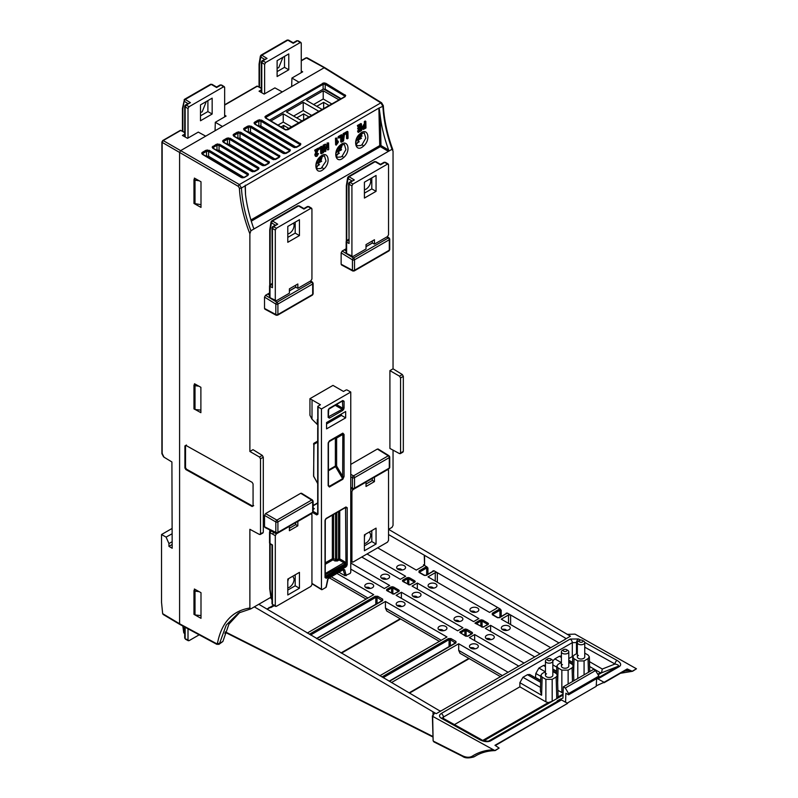 <?xml version="1.0" encoding="UTF-8"?>
<svg xmlns="http://www.w3.org/2000/svg" width="798" height="798" viewBox="0 0 798 798"><rect width="100%" height="100%" fill="white"/><g stroke="black" fill="none" stroke-linecap="round" stroke-linejoin="round"><path stroke-width="1.2" d="M229.974 156.747L229.974 158.184M229.974 169.046L229.974 170.473M225.385 167.74L225.385 166.303M225.385 155.45L225.385 153.994M206.383 156.398L206.991 156.049M216.847 150.363L217.465 150.004M220.956 151.341L220.956 152.807M220.956 163.65L220.956 165.096M162.154 453.294L163.859 457.084L171.909 461.972L172.178 548.256L168.937 546.351L168.937 543.548L166.084 537.104L161.535 534.53L161.535 602.37L162.652 613.662L163.829 614.34M261.315 89.885L259.041 91.201L264.138 94.094L274.901 87.88L282.302 91.93L222.452 126.483L215.31 122.284L226.083 116.069L224.647 115.251M291.669 86.523L291.918 78.054L302.691 71.83L301.255 71.022M184.707 134.124L182.423 135.441L187.52 138.323L198.293 132.109L205.694 136.159L180.627 150.632L179.59 152.448L179.59 623.787L179.59 152.448L162.154 142.373L162.154 454.012M215.051 130.752L215.31 122.284M218.363 163.55L218.073 161.924M163.859 457.084L163.61 456.187L163.859 457.084M291.918 78.054L299.07 82.254L324.128 67.78L180.627 150.632L179.59 152.448L238.333 186.363A1.476 0.828 -60 0 1 239.38 184.547L241.445 187.989L245.126 185.864L245.505 194.443C246.831 205.365 249.515 216.577 253.574 228.078L254.532 228.647L392.018 149.276L392.855 149.815C387.269 134.483 384.097 119.78 383.329 105.715L383.329 105.715A1.476 0.798 177 0 1 382.9 106.324C383.648 120.039 386.691 134.353 392.018 149.276L393.045 151.141L393.045 368.806L389.913 370.621L389.913 448.446L399.509 453.613L400.556 452.985L400.556 377.953L399.509 376.167L389.913 370.621M162.652 613.662L180.627 624.385M324.277 67.71L306.392 57.895L301.255 60.857M171.909 528.545L161.535 534.53M168.937 546.351L172.178 544.485M166.084 537.104L171.909 533.882M172.178 541.722L168.937 543.548M195.37 384.227L193.964 385.035L195.011 385.663L198.882 386.182M193.964 385.035L193.964 408.905L195.011 409.494L195.011 385.663M200.887 410.132L195.011 409.494M195.48 589.612L193.964 590.49L195.011 591.119L199.181 591.677M193.964 590.49L193.964 614.36L195.011 614.949L195.011 591.119M200.996 615.597L195.011 614.949M195.48 178.702L193.964 179.58L195.011 180.208L199.181 180.767M200.996 204.687L193.964 203.45L193.964 179.58M195.011 180.208L195.011 204.039M320.457 156.528C312.537 162.752 315.779 176.258 323.529 169.236C331.459 163.001 328.197 149.515 320.457 156.528A1.476 0.648 49.8 0 1 320.367 157.086L324.487 155.839L326.023 161.086L321.125 168.438L317.345 168.747L316.168 166.114C315.659 163.929 317.055 160.917 320.367 157.086A7.102 4.1 120 0 1 316.297 164.258M316.257 166.832L317.514 166.283L322.342 155.869M340.347 145.046C332.417 151.271 335.659 164.777 343.409 157.755C351.339 151.52 348.078 138.034 340.347 145.046A1.476 0.648 49.8 0 1 340.257 145.605L344.377 144.358L345.913 149.605L342.152 156.149L341.015 156.957L337.225 157.266M336.138 155.351L337.404 154.802L342.222 144.388M360.137 134.124L364.257 132.877L365.793 138.124L362.043 144.667L360.896 145.475L357.115 145.785L355.938 143.151C355.429 140.967 356.836 137.954 360.137 134.124A1.476 0.648 49.8 0 0 360.227 133.565C352.307 139.79 355.549 153.296 363.299 146.273C371.23 140.039 367.968 126.553 360.227 133.565M356.028 143.869L357.295 143.321L362.112 132.907M346.162 248.747L342.182 251.041L341.135 252.856L341.135 264.218L342.182 264.816M179.59 623.787L216.467 643.617A1.476 0.858 118.3 0 0 216.797 644.305L218.971 644.335L219.56 643.397L226.243 625.063L238.422 613.064L250.911 608.834L270.881 597.293M250.911 608.834L249.874 608.026L249.874 529.303L259.47 534.461L260.517 533.842L260.517 458.81L259.47 457.015L249.874 451.469L249.874 233.804L250.901 230.742L254.532 228.647L253.565 228.038M259.47 457.015L262.283 455.389L253.006 449.653L249.874 451.469M393.045 450.142L393.045 525.363L392.008 527.368L388.546 529.363M378.392 449.653L377.354 449.055L350.761 464.406M301.784 493.892L300.736 493.284L265.564 513.593L264.517 515.398L264.517 526.76L265.564 527.368M269.544 292.976L265.564 295.27L264.517 297.085L264.517 308.447L265.564 309.055M393.045 368.806L402.322 374.541L403.329 376.357L403.329 451.389L402.322 451.987M399.509 453.613L403.329 451.389M388.666 150.084C384.476 138.662 381.693 127.5 380.327 116.608L380.975 145.565L388.666 150.084L388.387 151.371L380.347 146.652L380.975 145.565A0.888 0.499 -1.3 0 0 379.728 145.595L378.89 108.089L382.9 106.324L380.865 102.862L239.38 184.547L163.201 140.568L162.154 142.373A0.888 0.509 180 0 1 161.894 142.014L162.762 140.528A0.888 0.509 60 0 1 163.201 140.568L180.777 130.413A0.888 0.509 -120 0 0 180.338 130.373L162.762 140.528A0.888 0.509 60 0 0 162.573 140.927M380.327 116.608L379.22 108.448M250.901 230.742C245.375 215.939 242.223 201.685 241.445 187.989A1.476 0.798 176.9 0 1 239.38 188.079L238.333 186.363M253.574 228.078L254.532 228.647M194.493 384.736L194.493 383.738L200.887 387.299L200.887 412.676L195.201 409.514M194.383 590.251L194.383 589.004L200.996 592.685L200.996 618.32L194.383 614.59M252.138 482.341L253.066 483.917L253.066 505.982L252.138 506.511L185.834 469.553L184.907 467.977L184.907 445.912L185.834 445.384L252.138 482.341M253.066 505.982L253.694 505.613M186.463 445.015L185.834 445.384M194.383 179.341L194.383 178.094L200.996 181.774L200.996 207.41L194.383 203.68M216.467 643.617L217.495 643.198C221.595 622.5 232.378 610.769 249.874 608.026M259.47 534.461L262.283 532.845M249.874 233.804C243.709 217.964 240.208 202.722 239.38 188.079M262.283 455.389L263.29 457.204L263.29 532.236M386.801 236.966L388.307 237.964A1.476 0.828 -56.6 0 1 389.065 237.904L387.259 236.707M353.484 270.901A1.476 0.858 -61.7 0 1 352.766 270.981A1.476 0.858 -61.7 0 1 352.447 270.293L352.447 259.829A1.476 0.798 -58.3 0 1 353.524 258.043L342.182 251.041M344.277 249.834L346.162 250.991M245.126 185.864L378.89 108.089M185.535 445.553L185.535 467.618L186.463 469.184L252.767 506.151M350.761 487.857L354.212 488.825A1.476 0.858 -120 0 1 353.524 488.785A1.476 0.888 -63.5 0 1 352.816 488.875A1.476 0.888 -63.5 0 1 352.447 488.167A1.476 0.858 -0 0 0 354.521 488.147L354.521 477.683A1.476 0.858 180 0 1 352.447 477.703L350.761 476.725M350.761 474.311L353.484 475.887A1.476 0.858 60 0 1 354.521 477.683L389.294 457.603L389.294 468.067A1.476 0.858 0 0 0 389.733 467.468L389.733 457.005A1.476 0.858 180 0 1 389.294 457.603A1.476 0.858 -120 0 0 388.267 455.808L377.354 449.055M264.856 527.458L276.198 533.104L277.594 533.064A1.476 0.858 -120 0 1 276.916 533.014A1.476 0.888 -63.5 0 1 276.198 533.104A1.476 0.888 -63.5 0 1 275.829 532.396A1.476 0.858 -0 0 0 277.904 532.386L277.904 521.922A1.476 0.858 180 0 1 275.829 521.932L264.517 515.398M265.564 513.593L276.876 520.116A1.476 0.858 60 0 1 277.904 521.922L312.686 501.842L312.686 512.306A1.476 0.858 0 0 0 313.115 511.698L313.115 501.234A1.476 0.858 180 0 1 312.686 501.842A1.476 0.858 -120 0 0 311.659 500.037L300.736 493.284M276.876 315.13A1.476 0.858 -61.7 0 1 276.158 315.22A1.476 0.858 -61.7 0 1 275.829 314.532L275.829 304.068A1.476 0.798 -58.3 0 1 276.916 302.272L265.564 295.27M267.659 294.063L269.544 295.23M310.193 281.205L311.689 282.193A1.476 0.828 -56.6 0 1 312.447 282.133L310.641 280.936M372.417 243.001L366.013 246.702M239.949 612.226L228.946 624.116L222.881 641.472L218.971 644.335M365.823 121.406L365.973 127.989L363.349 129.406L362.352 128.029L365.015 124.388L364.965 121.904L365.823 121.406L365.205 121.027L364.327 121.535L364.377 124.019L361.713 127.67L362.711 129.057M363.349 129.406L362.591 129.077M357.544 131.012L358.212 132.468L357.544 131.012L360.117 129.525L360.098 128.687M357.634 128.348L358.302 129.725L357.634 128.348L360.058 126.952L360.038 125.855M357.354 125.555L358.013 127.022L357.354 125.555L360.876 123.52L361.494 123.909L361.644 130.493L358.212 132.468M346.462 133.685L346.571 138.483L347.21 138.822L347.08 133.326L344.407 134.593M344.666 134.722L343.998 133.266L347.3 131.361L347.918 131.74L348.068 138.323L347.21 138.822M344.536 133.605L343.539 141.027L342.811 141.446L343.808 134.024L344.536 133.605L343.918 133.226L343.17 133.655L342.242 140.548M340.666 137.037L340.766 141.825L341.404 142.174L341.285 136.677L338.861 138.074L338.222 137.735L338.202 136.618L341.504 134.712L342.123 135.091L342.272 141.675L341.404 142.174M336.985 138.054L335.479 138.184L336.985 138.054L337.085 142.882L338.242 141.246L337.624 140.857L337.055 141.535M335.479 138.184L335.629 144.797L336.267 145.136L336.128 138.553M325.784 147.391L327.828 150.014L325.764 146.692L325.863 151.141L325.005 151.64L324.367 151.291L324.267 146.682M325.005 151.64L324.866 145.056L325.793 144.518L325.175 144.139L324.227 145.046M325.793 144.518L327.818 147.75L327.729 143.401L328.586 142.902L327.08 143.032L327.17 146.702M324.467 145.196L323.469 152.618L322.741 153.036L323.739 145.615L324.467 145.196L323.848 144.807L323.1 145.246L322.173 152.129M320.596 148.627L320.696 153.416L321.335 153.755L321.215 148.258L318.362 149.435M318.791 149.665L318.771 148.568L322.053 146.672L321.434 146.293L318.143 148.558M315.32 150.563L318.452 148.757L317.833 148.368L314.681 150.194L315.34 151.65L314.681 150.194M318.452 148.757L316.287 154.762L316.956 155.271L318.482 153.605L316.986 153.555L316.327 154.892L315.669 154.393M316.088 151.221L314.791 154.962L315.649 156.179M295.799 287.23L289.395 290.931M327.769 90.753L327.769 91.441M247.899 175.44L244.437 177.445L241.086 177.415L202.353 154.313L201.685 153.126A0.888 0.708 13.7 0 1 202.552 153.864L202.971 154.622L202.971 153.386A0.888 0.509 -120 0 0 202.353 152.348L205.894 150.303A0.888 0.509 60 0 1 206.512 151.341L208.597 151.381L247.26 174.523L247.26 175.76L247.669 174.962A0.888 0.708 161.3 0 1 248.547 174.193L247.899 175.44A0.888 0.509 -120 0 0 247.44 175.39L243.979 177.395A0.888 0.509 -120 0 0 243.799 177.705M241.086 177.415A0.888 0.499 -59.2 0 1 241.535 177.365L241.535 177.365A0.888 0.499 -59.2 0 1 241.704 177.675M244.437 177.445A0.888 0.509 -120 0 0 243.979 177.395L242.452 177.824M205.894 150.303L209.236 150.333L247.899 173.475A0.888 0.509 120.9 0 0 247.26 174.523L247.171 175.55M209.236 150.333A0.888 0.509 120.9 0 0 208.597 151.381L208.597 156.258L206.303 156.358M254.682 124.099L254.013 122.912L254.682 122.134L258.223 120.089L261.564 120.119L300.876 143.979L300.228 145.226L296.766 147.231L293.425 147.201L254.682 124.099A0.888 0.499 -59.2 0 1 255.131 124.049L254.871 123.81M254.013 122.912A0.888 0.708 -166.3 0 1 254.881 123.65L255.3 124.418L255.3 123.171L258.841 121.126L260.926 121.166L299.599 144.308L299.589 145.545L299.998 144.747A0.888 0.708 161.3 0 1 300.876 143.979M293.425 147.201A0.888 0.499 -59.2 0 1 293.864 147.151L293.864 147.151A0.888 0.499 -59.2 0 1 294.033 147.47M296.766 147.231A0.888 0.509 -120 0 0 296.307 147.181L296.307 147.181A0.888 0.509 -120 0 0 296.138 147.49M300.228 145.226A0.888 0.509 -120 0 0 299.779 145.176L294.791 147.61M300.238 143.271A0.888 0.509 120.9 0 0 299.599 144.308L299.499 145.336M261.564 120.119A0.888 0.509 120.9 0 0 260.926 121.166L260.926 126.044L258.632 126.144M258.223 120.089A0.888 0.509 60 0 1 258.841 121.126L258.841 126.024M254.682 122.134A0.888 0.509 60 0 1 255.3 123.171L255.39 124.209M244.218 130.134L243.55 128.947L244.218 128.169L247.759 126.124L251.101 126.164L290.412 150.024L289.764 151.271L286.302 153.276L282.961 153.246L244.218 130.134A0.888 0.499 -59.2 0 1 244.667 130.094L244.397 129.855M243.55 128.947A0.888 0.708 -166.3 0 1 244.417 129.685L244.836 130.453L244.836 129.216L248.378 127.171L250.462 127.211L289.125 150.353L289.125 151.59L289.534 150.792A0.888 0.708 161.3 0 1 290.412 150.024M282.961 153.246A0.888 0.499 -59.2 0 1 283.4 153.196L283.4 153.196A0.888 0.499 -59.2 0 1 283.569 153.505M286.302 153.276A0.888 0.509 -120 0 0 285.844 153.226L285.844 153.226A0.888 0.509 -120 0 0 285.664 153.535M289.764 151.271A0.888 0.509 -120 0 0 289.305 151.221L284.317 153.645M289.764 149.306A0.888 0.509 120.9 0 0 289.125 150.353L289.036 151.381M251.101 126.164A0.888 0.509 120.9 0 0 250.462 127.211L250.462 132.089L248.168 132.179M247.759 126.124A0.888 0.509 60 0 1 248.378 127.171L248.378 132.059M244.218 128.169A0.888 0.509 60 0 1 244.836 129.216L244.926 130.254M233.754 136.179L233.086 134.992L233.754 134.214L237.295 132.169L240.637 132.209L279.948 156.069L279.3 157.316L275.839 159.321L272.487 159.281L233.754 136.179A0.888 0.499 -59.2 0 1 234.193 136.139L233.934 135.899M233.086 134.992A0.888 0.708 -166.3 0 1 233.944 135.73L234.373 136.498L234.363 135.261L237.904 133.216L239.999 133.246L278.662 156.398L278.662 157.635L279.071 156.837A0.888 0.708 161.3 0 1 279.948 156.069M272.487 159.281A0.888 0.499 -59.2 0 1 272.936 159.241L272.936 159.241A0.888 0.499 -59.2 0 1 273.106 159.55M275.839 159.321A0.888 0.509 -120 0 0 275.38 159.261L275.38 159.261A0.888 0.509 -120 0 0 275.2 159.57M279.3 157.316A0.888 0.509 -120 0 0 278.841 157.266L273.854 159.69M279.3 155.351A0.888 0.509 120.9 0 0 278.662 156.398L278.572 157.425M240.637 132.209A0.888 0.509 120.9 0 0 239.999 133.246L239.999 138.124L237.694 138.224M237.295 132.169A0.888 0.509 60 0 1 237.904 133.216L237.904 138.104M233.754 134.214A0.888 0.509 60 0 1 234.363 135.261L234.462 136.288M223.29 142.224L222.612 141.037L223.28 140.258L226.822 138.214L230.173 138.254L269.485 162.114L268.836 163.361L265.365 165.356L262.023 165.326L223.29 142.224A0.888 0.499 -59.2 0 1 223.729 142.184L223.47 141.944M222.612 141.037A0.888 0.708 -166.3 0 1 223.48 141.775L223.899 142.543L223.899 141.306L227.44 139.261L229.535 139.291L268.198 162.433L268.198 163.68L268.597 162.872A0.888 0.708 161.3 0 1 269.485 162.114M262.023 165.326A0.888 0.499 -59.2 0 1 262.472 165.286L262.472 165.286A0.888 0.499 -59.2 0 1 262.632 165.595M265.365 165.356A0.888 0.509 -120 0 0 264.916 165.306L264.916 165.306A0.888 0.509 -120 0 0 264.736 165.615M268.836 163.361A0.888 0.509 -120 0 0 268.377 163.311L263.39 165.735M268.836 161.396A0.888 0.509 120.9 0 0 268.198 162.433L268.108 163.47M230.173 138.254A0.888 0.509 120.9 0 0 229.535 139.291L229.535 144.169L227.231 144.268M226.822 138.214A0.888 0.509 60 0 1 227.44 139.261L227.44 144.149M223.28 140.258A0.888 0.509 60 0 1 223.899 141.306L223.989 142.333M288.168 129.595L284.816 129.565L265.584 118.084L264.906 116.897L265.574 116.119L323.838 82.882L325.843 83.301L345.694 95.511L345.045 96.758L288.168 129.595A0.888 0.509 -120 0 0 287.709 129.545L287.709 129.545A0.888 0.509 -120 0 0 287.529 129.855M345.045 96.758A0.888 0.509 -120 0 0 344.586 96.708L286.023 129.954M345.694 95.511A0.888 0.708 161.3 0 0 344.806 96.269L344.407 97.077L344.407 95.83L344.317 96.867M345.045 94.792A0.888 0.509 120.9 0 0 344.407 95.83L325.205 84.339A0.888 0.509 120.9 0 1 325.843 83.301M322.502 83.261A0.888 0.509 60 0 1 323.11 84.309L325.205 84.339L325.205 89.216L323.11 89.196L269.524 120.129M265.574 116.119A0.888 0.509 60 0 1 266.193 117.166L323.11 84.309L323.11 89.196M264.906 116.897A0.888 0.708 13.7 0 1 265.774 117.635L266.203 118.403L266.193 117.166L266.293 118.204M284.816 129.565A0.888 0.499 -59.2 0 1 285.265 129.515L285.265 129.515A0.888 0.499 -59.2 0 1 285.435 129.825M254.901 171.4L251.56 171.371L212.817 148.268L212.148 147.081L216.358 144.258L219.699 144.288L258.372 167.44L259.011 168.149L258.362 169.405L254.901 171.4A0.888 0.509 -120 0 0 254.442 171.351L254.442 171.351A0.888 0.509 -120 0 0 254.273 171.66M258.362 169.405A0.888 0.509 -120 0 0 257.914 169.356L252.767 171.76M259.011 168.149A0.888 0.708 161.3 0 0 258.133 168.917L257.724 169.725L257.734 168.478L257.634 169.505M258.372 167.44A0.888 0.509 120.9 0 0 257.734 168.478L219.061 145.336A0.888 0.509 120.9 0 1 219.699 144.288M216.358 144.258A0.888 0.509 60 0 1 216.976 145.296L219.061 145.336L219.061 150.214L216.767 150.313M212.817 146.303A0.888 0.509 60 0 1 213.435 147.341L216.976 145.296L216.976 150.194M212.148 147.081A0.888 0.708 13.7 0 1 213.016 147.82L213.435 148.588L213.435 147.341L213.525 148.378M251.56 171.371A0.888 0.499 -59.2 0 1 251.998 171.321L251.998 171.321A0.888 0.499 -59.2 0 1 252.168 171.64M269.066 607.448L270.931 607.547L274.213 605.652L270.911 607.557M362.352 128.029L361.713 127.67M365.015 124.388L364.377 124.019M364.965 121.904L364.327 121.535M358.192 131.381L360.756 129.894L360.117 129.525M360.756 129.894L360.726 128.328L358.302 129.725M358.272 128.717L360.696 127.321L360.058 126.952M360.696 127.321L360.656 125.495L358.013 127.022M357.993 125.924L361.494 123.909M344.636 133.635L347.918 131.74M342.811 141.446L342.252 141.156M343.808 134.024L343.17 133.655M338.861 138.074L338.202 136.618M338.841 136.987L342.123 135.091M338.242 141.246L338.272 142.333L336.267 145.136M328.586 142.902L328.726 149.485L327.828 150.014M324.866 145.056L324.217 144.687M327.729 143.401L327.08 143.032M322.741 153.036L322.183 152.737M323.739 145.615L323.1 145.246M322.053 146.672L322.202 153.256L321.335 153.755M318.771 148.568L318.133 148.199M317.624 153.934L316.986 153.555M318.482 153.605L316.956 156.288L315.938 156.448L314.791 154.962M315.429 155.321L317.155 150.613L315.34 151.65M296.277 147.201L260.926 126.044M285.814 153.246L250.462 132.089M275.34 159.281L239.999 138.124M264.876 165.326L229.535 144.169M341.085 98.723L325.205 89.216M243.949 177.415L208.597 156.258M254.412 171.371L219.061 150.214M271.938 606.49A0.888 0.748 53.6 0 0 272.457 606.43L271.021 607.487A0.888 0.748 -126.4 0 1 270.263 607.458M364.457 125.815L365.045 125.476L365.085 127.391L363.21 127.51L364.457 125.815L365.085 127.391M363.449 128.069L363.21 127.51M225.006 633.582A0.888 0.509 -120 0 0 225.036 633.572L225.036 633.572A0.888 0.509 -120 0 0 225.066 633.552L226.293 632.844L225.066 633.552M268.547 608.445A0.888 0.509 -120 0 0 268.577 608.435L268.577 608.435A0.888 0.509 -120 0 0 268.607 608.415L272.248 606.31A0.888 0.509 -120 0 0 272.278 606.3L268.607 608.415M272.218 606.33A0.888 0.509 -120 0 0 272.248 606.31L272.736 606.041M364.447 127.022L362.591 127.141M287.839 40.179L288.856 40.768L287.839 40.179A1.476 0.858 -120 0 0 287.09 40.1L288.567 40.1L293.215 42.783L296.696 40.768A1.476 0.858 60 0 1 297.435 40.848L293.235 43.291L287.839 40.179L261.834 55.202L260.746 56.997L264.537 59.331M277.115 68.249L278.751 67.64L282.941 57.286M288.776 69.795L288.776 53.915L277.115 60.648L277.115 76.528L288.776 69.795L284.517 67.331L277.115 71.611M264.627 93.815L264.627 64.319L265.674 62.503L300.208 42.563L301.255 43.162L301.255 72.658M298.502 41.456L301.255 43.162M284.517 56.379L284.517 67.331M260.786 55.591L260.746 56.997L260.786 55.591A1.476 0.858 60 0 1 261.076 55.122A1.476 0.858 60 0 1 261.834 55.202L267.031 58.414L262.053 60.768A1.476 0.858 60 0 1 262.821 60.857L265.674 62.503M259.51 63.351L259.47 87.072M303.878 209.046L298.522 205.954L272.507 220.976L271.43 222.772L275.21 225.116M287.789 234.023L289.435 233.415C292.297 231.44 293.864 228.727 294.143 225.255L293.614 223.061M299.45 235.58L299.45 219.699L287.789 226.423L287.789 242.303L299.45 235.58L295.19 233.116L287.789 237.385M311.938 278.991L310.891 280.796L297.844 288.327L297.844 283.978L289.395 288.856L289.395 293.205L276.347 300.736L275.3 300.138L275.3 230.093L276.347 228.278L310.891 208.338L311.938 208.946L311.938 278.991M298.522 205.954L299.539 206.542L298.522 205.954A1.476 0.858 -120 0 0 297.764 205.874L299.25 205.874L303.898 208.557L307.37 206.552A1.476 0.858 60 0 1 308.108 206.622L311.938 208.946M276.347 300.736L270.283 297.844A1.476 0.858 -60 0 1 269.973 297.175A1.476 0.858 0 0 0 269.983 297.175A1.476 0.858 0 0 1 269.544 296.567L270.283 297.844L275.619 300.816M295.19 222.153L295.19 233.116M297.844 288.327L295.709 287.19L289.395 290.831M295.709 285.205L295.709 287.19M271.46 221.375L271.43 222.772L271.46 221.375A1.476 0.858 60 0 1 271.749 220.896A1.476 0.858 60 0 1 272.507 220.976L277.714 224.198L272.736 226.552A1.476 0.858 60 0 1 273.495 226.632L276.347 228.278M277.714 224.198L273.495 226.632L272.447 228.447L272.447 287.699L271.998 227.829A1.476 0.858 -0 0 0 272.447 228.447L275.3 230.093M270.183 229.126L270.153 284.577M551.757 659.537L550.5 658.809L551.757 659.537A3.701 2.135 180 0 1 552.844 661.043A3.701 2.135 180 0 1 551.757 662.549A3.701 2.135 180 0 1 546.52 662.549A3.701 2.135 180 0 1 545.443 661.043A3.701 2.135 180 0 1 546.52 659.537L547.777 658.809A1.925 1.107 180 0 1 550.5 658.809L550.5 658.809A1.925 1.107 180 0 1 550.5 660.375A1.925 1.107 180 0 1 547.777 660.375A1.925 1.107 180 0 1 547.777 658.809M356.068 141.296A7.102 4.1 120 0 0 360.107 134.154M336.177 152.777A7.102 4.1 120 0 0 340.217 145.635M316.217 166.583L319.469 164.697M336.098 155.101L339.35 153.216M355.988 143.62L359.24 141.735M260.208 151.65L260.208 150.224M289.893 143.381L291.749 145.894M260.208 127.082L260.208 125.805M260.208 139.371L260.208 137.914M323.569 89.017L340.736 98.932M362.013 132.947A9.766 5.636 -60 0 1 359.878 139.191L361.474 138.273M342.133 144.428A9.766 5.636 -60 0 1 339.998 150.672L341.584 149.755M322.242 155.909A9.766 5.636 -60 0 1 320.108 162.154L321.694 161.236M339.06 99.9L323.22 90.753L306.472 100.418L322.312 109.565M299.08 122.982L283.24 113.835L270.901 120.947M319.07 111.441L303.23 102.294L286.482 111.959L302.322 121.106M361.464 135.67L362.152 136.069M323.22 90.753L323.22 98.992L313.614 104.538M331.918 104.019L323.22 98.992M291.938 127.101L283.24 122.074L283.24 113.835M283.24 122.074L277.923 125.136M311.928 115.56L303.23 110.533L303.23 102.294M303.23 110.533L293.614 116.079M316.726 106.334L323.639 102.353L329.225 105.575M289.245 128.658L283.659 125.436L280.996 126.972M309.235 117.116L303.649 113.895L296.736 117.875M323.639 102.353L323.639 108.797M283.659 125.436L283.659 128.558M303.649 113.895L303.649 120.338M216.587 87.501L211.231 84.408L185.216 99.431L184.138 101.226L187.929 103.57M200.498 112.478L202.143 111.87L206.323 101.516M212.158 114.024L212.158 98.144L200.498 104.877L200.498 120.757L212.158 114.024L207.899 111.57L200.498 115.84M188.009 138.044L188.009 108.548L189.056 106.733L223.6 86.792L224.647 87.401L224.647 116.897M221.884 85.695L224.647 87.401M207.899 100.608L207.899 111.57M211.231 84.408L212.248 84.997L211.231 84.408A1.476 0.858 -120 0 0 210.482 84.329L184.458 99.351A1.476 0.858 60 0 1 185.216 99.431L190.423 102.653L185.445 104.997A1.476 0.858 60 0 1 186.203 105.087L189.056 106.733M184.138 101.226L182.862 108.977L182.862 131.301M182.892 107.58L182.862 108.977A1.476 0.858 180 0 1 182.443 108.388A1.476 0.858 180 0 1 182.453 108.279M582.4 640.385L583.657 641.113A3.701 2.135 180 0 1 584.744 642.629A3.701 2.135 180 0 1 583.657 644.136A3.701 2.135 180 0 1 579.627 644.594A3.701 2.135 180 0 1 577.343 642.629A3.701 2.135 180 0 1 578.43 641.113L579.677 640.385A1.925 1.107 180 0 1 582.4 640.385A1.925 1.107 180 0 1 582.4 641.961A1.925 1.107 180 0 1 579.677 641.961A1.925 1.107 180 0 1 579.677 640.385L578.43 641.113M387.419 469.653L388.546 470.301L388.546 540.346L387.499 542.161L352.965 562.101L351.918 561.493L351.918 491.458L352.965 489.643L366.013 482.112L366.013 486.471L374.452 481.593L374.452 477.234L387.499 469.703L388.546 470.301M364.407 543.677L366.043 543.069C368.905 541.094 370.471 538.371 370.761 534.909L369.494 531.927M364.407 537.034L365.205 534.401M364.407 534.869L364.407 550.75L376.058 544.017L376.058 528.136L364.407 534.869M352.965 562.101L350.761 560.874M376.058 544.017L371.798 541.553L364.407 545.832M371.798 530.59L371.798 541.553M372.327 478.371L372.327 480.406L374.452 481.593M372.327 480.406L366.013 484.047M380.486 164.817L375.13 161.725L349.125 176.747L348.038 178.543L351.828 180.887M364.407 189.794L366.043 189.186C368.905 187.211 370.471 184.488 370.761 181.026L370.232 178.832M376.058 191.34L376.058 175.46L364.407 182.193L364.407 198.074L376.058 191.34L371.798 188.887L364.407 193.156M388.546 234.752L387.499 236.567L374.452 244.098L374.452 239.739L366.013 244.617L366.013 248.976L352.965 256.507L351.918 255.899L351.918 185.864L352.965 184.049L387.499 164.109L388.546 164.707L388.546 234.752M375.13 161.725L376.147 162.313L375.13 161.725A1.476 0.858 -120 0 0 374.382 161.645L375.858 161.645L380.506 164.328L383.988 162.313A1.476 0.858 60 0 1 384.726 162.393L388.546 164.707M352.965 256.507L346.901 253.614A1.476 0.858 -60 0 1 346.591 252.936A1.476 0.858 0 0 0 346.601 252.946L346.611 242.153A1.476 0.858 180 0 1 346.162 241.535L346.162 252.338A1.476 0.858 0 0 0 346.591 252.936M371.798 177.924L371.798 188.887M374.452 244.098L372.327 242.951L366.013 246.602M372.327 240.976L372.327 242.951M348.078 177.136L348.038 178.543L348.078 177.136A1.476 0.858 60 0 1 348.367 176.667A1.476 0.858 60 0 1 349.125 176.747L354.322 179.969L349.344 182.313A1.476 0.858 60 0 1 350.103 182.403L352.965 184.049M354.322 179.969L350.103 182.403L349.055 184.208L349.055 243.47L348.606 183.6A1.476 0.858 -0 0 0 349.045 184.198L351.918 185.864M346.801 184.897L346.761 240.338M326.562 422.541L326.562 428.875L345.664 417.853L345.664 411.519L326.562 422.541M327.699 579.158L325.983 587.388L326.013 586.65L325.983 587.388L322.083 589.642L321.454 589.273L321.454 408.955L350.761 392.037L350.761 572.356L350.132 573.443L344.975 575.697L338.931 572.246M322.083 589.642L311.938 583.388M329.424 418.122A0.888 0.509 -120 0 0 328.806 417.045L328.178 416.676A0.888 0.509 180 0 1 328.427 417.035L328.427 417.035A0.888 0.509 180 0 1 328.168 417.404L329.424 418.122L342.801 410.401L344.058 408.227L344.058 401.244L342.801 400.516L329.424 408.237L328.168 410.411L328.168 417.404M328.277 409.763A0.888 0.509 180 0 1 328.427 410.052L328.427 410.052A0.888 0.509 180 0 1 328.168 410.411M328.916 408.656A0.888 0.509 -120 0 0 329.245 408.646L329.245 408.646A0.888 0.509 -120 0 0 329.424 408.237M344.058 401.244A0.888 0.509 -0 0 1 342.811 401.244L342.182 400.885A0.888 0.509 -120 0 0 342.611 400.925L342.611 400.925A0.888 0.509 -120 0 0 342.801 400.516M342.422 401.035L342.811 408.237A0.888 0.509 0 0 0 344.058 408.227M336.387 404.526L342.811 408.237L342.182 409.324A0.888 0.509 60 0 1 342.801 410.401M345.325 507.358L345.953 507.718A0.888 0.509 0 0 0 347.2 507.718L345.943 506.989A0.888 0.509 60 0 1 345.753 507.398L345.763 507.319M325.285 576.336L344.846 565.034L345.384 565.892L325.724 577.233A0.888 0.509 60 0 1 326.282 578.281L345.943 566.929A0.888 0.509 60 0 0 345.384 565.892L346.013 564.794L344.846 565.034L344.726 564.465L346.013 564.794A0.888 0.509 0 0 0 347.2 564.755L347.2 507.718M325.185 576.395L325.724 577.233L325.095 576.874A0.888 0.509 180 0 1 325.285 577.193L325.285 577.193A0.888 0.509 180 0 1 325.025 577.553L326.282 578.281M325.135 519.867A0.888 0.509 180 0 1 325.285 520.156L325.285 520.156A0.888 0.509 180 0 1 325.025 520.515L325.025 577.553M325.774 518.76A0.888 0.509 -120 0 0 326.103 518.75L326.103 518.75A0.888 0.509 -120 0 0 326.282 518.341L325.025 520.515M326.562 423.957L341.404 415.399L345.664 417.853M317.784 419.878L317.275 419.588L317.275 424.426L317.784 424.137M341.404 415.399L341.404 413.972M321.454 408.955L318.033 406.91A0.888 0.509 180 0 1 318.033 406.192L320.447 404.746L309.943 398.681L332.975 385.394L343.479 391.449L345.983 390.052A0.888 0.509 180 0 1 347.21 390.052L350.761 392.037M318.033 427.798L317.953 514.191L316.736 514.919A0.888 0.529 -60 0 1 317.365 513.832L313.115 511.378M328.277 578.221A0.888 0.509 -120 0 0 328.786 577.802L327.579 579.577M346.242 575.687L344.646 569.722A0.888 0.628 -15 0 1 343.419 569.902L342.821 569.722A0.888 0.509 -120 0 0 343.25 569.752L343.25 569.752A0.888 0.509 -120 0 0 343.429 569.353L328.786 577.802M328.178 442.9L329.215 441.284L342.631 433.543L342.811 434.451L342.641 478.66L329.225 486.401L328.178 484.994A0.888 0.509 180 0 1 328.427 485.354L328.427 485.354A0.888 0.509 180 0 1 328.168 485.713L329.404 487.019A0.888 0.509 -120 0 0 329.225 486.401L328.427 485.354L328.427 443.259A0.888 0.509 180 0 1 328.168 443.618L328.168 485.713M328.237 442.94A0.888 0.509 180 0 1 328.427 443.259L329.225 441.284A0.888 0.509 -120 0 0 329.404 440.875L328.168 443.618M329.394 440.885A0.888 0.499 -120.9 0 1 329.225 441.284L329.225 441.284A0.888 0.499 -120.9 0 0 329.225 441.284L342.631 433.543A0.888 0.509 -120 0 0 342.811 433.134L329.404 440.875M329.404 487.019L342.811 479.279A0.888 0.509 60 0 0 342.631 478.66L335.549 466.68L336.616 466.052L336.616 438.032A0.888 0.718 60 0 0 335.549 437.633A0.888 0.509 -120 0 0 335.369 438.042A0.888 0.509 180 0 1 336.616 438.032L342.811 434.451A0.888 0.509 -0 0 0 344.058 434.441L342.811 433.134M328.427 470.072L335.369 466.062A0.888 0.509 0 0 1 336.616 466.052L342.811 476.546A0.888 0.509 0 0 0 344.058 476.546L344.058 434.441M344.726 564.465L343.938 562.76L344.566 561.672L345.953 564.266L345.554 507.508M309.943 398.681L309.943 415.279L311.998 419.169L312.038 399.888L311.998 419.169L317.275 424.426M325.285 573.523L343.938 562.76L339.12 559.977L339.749 558.889L344.566 561.672M313.115 507.987L314.322 508.675L313.085 509.403M335.539 513.294L335.539 559.877L334.911 560.964L332.975 559.847L333.604 558.76L336.786 559.897L336.786 512.575M313.833 443.638A0.888 0.509 60 0 1 314.013 443.229L317.704 441.095L314.013 443.229A0.888 0.728 60 0 0 313.823 444.356L313.684 476.466L317.704 483.269M317.704 483.588L313.574 476.027A0.888 0.509 0 0 0 313.823 476.386M370.432 588.395L368.556 587.318L366.132 587.168M366.083 584.116A4.439 2.564 180 0 1 370.95 583.567A4.439 2.564 180 0 1 373.664 585.961A4.439 2.564 180 0 1 372.367 587.747A4.439 2.564 180 0 1 367.549 588.306A4.439 2.564 180 0 1 364.786 585.961A4.439 2.564 180 0 1 366.083 584.116M386.382 579.188L384.506 578.101L382.082 577.961M382.033 574.909A4.439 2.564 180 0 1 386.9 574.361A4.439 2.564 180 0 1 389.614 576.755A4.439 2.564 180 0 1 388.317 578.54A4.439 2.564 180 0 1 383.499 579.099A4.439 2.564 180 0 1 380.736 576.755A4.439 2.564 180 0 1 382.033 574.909M402.332 569.981L400.456 568.894L398.032 568.745M397.983 565.702A4.439 2.564 180 0 1 402.85 565.154A4.439 2.564 180 0 1 405.564 567.548A4.439 2.564 180 0 1 404.267 569.323A4.439 2.564 180 0 1 399.449 569.892A4.439 2.564 180 0 1 396.686 567.548A4.439 2.564 180 0 1 397.983 565.702M433.733 588.106L431.858 587.029L429.434 586.879M429.384 583.827A4.439 2.564 180 0 1 434.252 583.278A4.439 2.564 180 0 1 436.965 585.672A4.439 2.564 180 0 1 435.668 587.458A4.439 2.564 180 0 1 430.85 588.016A4.439 2.564 180 0 1 428.087 585.672A4.439 2.564 180 0 1 429.384 583.827M506.999 630.41L505.114 629.323L502.69 629.173M502.65 626.131A4.439 2.564 180 0 1 507.518 625.582A4.439 2.564 180 0 1 510.231 627.976A4.439 2.564 180 0 1 508.925 629.752A4.439 2.564 180 0 1 504.117 630.32A4.439 2.564 180 0 1 501.353 627.976A4.439 2.564 180 0 1 502.65 626.131M417.783 597.323L415.908 596.236L413.484 596.086M413.434 596.665A4.439 2.564 180 0 1 412.137 594.879A4.439 2.564 180 0 1 414.85 592.485A4.439 2.564 180 0 1 419.718 593.034A4.439 2.564 180 0 1 421.015 594.879A4.439 2.564 180 0 1 418.252 597.223A4.439 2.564 180 0 1 413.434 596.665M491.049 639.617L489.164 638.53L486.74 638.39M486.7 635.338A4.439 2.564 180 0 1 491.558 634.789A4.439 2.564 180 0 1 494.281 637.183A4.439 2.564 180 0 1 492.974 638.959A4.439 2.564 180 0 1 488.167 639.527A4.439 2.564 180 0 1 485.393 637.183A4.439 2.564 180 0 1 486.7 635.338M401.833 606.53L399.958 605.443L397.524 605.293M397.484 602.251A4.439 2.564 180 0 1 402.352 601.702A4.439 2.564 180 0 1 405.065 604.096A4.439 2.564 180 0 1 403.758 605.872A4.439 2.564 180 0 1 398.95 606.43A4.439 2.564 180 0 1 396.187 604.096A4.439 2.564 180 0 1 397.484 602.251M475.099 648.824L473.214 647.747L470.79 647.597M470.75 644.545A4.439 2.564 180 0 1 475.608 643.996A4.439 2.564 180 0 1 478.331 646.39A4.439 2.564 180 0 1 477.024 648.175A4.439 2.564 180 0 1 472.216 648.734A4.439 2.564 180 0 1 469.443 646.39A4.439 2.564 180 0 1 470.75 644.545M441.873 629.642L439.399 629.462M439.349 626.42A4.439 2.564 180 0 1 444.217 625.871A4.439 2.564 180 0 1 446.93 628.265A4.439 2.564 180 0 1 445.623 630.041A4.439 2.564 180 0 1 440.815 630.61A4.439 2.564 180 0 1 438.052 628.265A4.439 2.564 180 0 1 439.349 626.42M459.648 621.492L457.773 620.405L455.349 620.255M455.299 617.213A4.439 2.564 180 0 1 460.167 616.664A4.439 2.564 180 0 1 462.88 619.058A4.439 2.564 180 0 1 461.583 620.834A4.439 2.564 180 0 1 456.765 621.393A4.439 2.564 180 0 1 454.002 619.058A4.439 2.564 180 0 1 455.299 617.213M475.598 612.275L473.723 611.198L471.299 611.049M471.249 607.996A4.439 2.564 180 0 1 476.117 607.448A4.439 2.564 180 0 1 478.83 609.842A4.439 2.564 180 0 1 477.533 611.627A4.439 2.564 180 0 1 472.715 612.186A4.439 2.564 180 0 1 469.952 609.842A4.439 2.564 180 0 1 471.249 607.996M552.844 661.043L552.844 675.308A3.701 2.135 180 0 1 551.757 676.814A3.701 2.135 180 0 1 547.727 677.273A3.701 2.135 180 0 1 545.443 675.308A3.701 2.135 180 0 1 546.52 673.791M566.45 649.602A1.925 1.107 180 0 1 566.45 651.168A1.925 1.107 180 0 1 563.727 651.168A1.925 1.107 180 0 1 563.727 649.602A1.925 1.107 180 0 1 566.45 649.602L567.707 650.32A3.701 2.135 180 0 1 568.794 651.836L568.794 666.091A3.701 2.135 180 0 1 567.707 667.607A3.701 2.135 180 0 1 563.677 668.066A3.701 2.135 180 0 1 561.393 666.091A3.701 2.135 180 0 1 562.47 664.584M584.744 642.629L584.744 656.884A3.701 2.135 180 0 1 583.657 658.4A3.701 2.135 180 0 1 579.627 658.859A3.701 2.135 180 0 1 577.343 656.884A3.701 2.135 180 0 1 578.43 655.377M396.107 595.288L401.384 592.246L462.93 627.777L457.653 630.819L396.107 595.288M412.057 586.081L417.334 583.039L478.88 618.57L473.603 621.612L412.057 586.081M550.73 647.717L501.274 619.168L508.516 614.989L510.61 614.989L507.289 613.073L499.807 617.582L497.294 617.582L492.296 614.699L492.296 613.253L499.309 609.203A0.888 0.509 60 0 1 499.937 610.27L501.194 610.27L500.117 608.934L496.795 607.009L496.795 608.226L489.553 612.405L428.007 576.874L435.249 572.695L437.344 572.695L434.022 570.77L432.925 570.869L432.925 571.587M496.835 608.196L496.795 607.009L496.795 608.226M434.022 570.77L426.541 575.288L424.027 575.288L419.03 572.395L419.03 570.949L426.042 566.899A0.888 0.509 60 0 1 426.671 567.976L427.928 567.976L424.576 565.313L424.576 555.358L388.546 534.55M423.568 565.902L423.529 564.715L424.576 565.313L424.277 555.538M423.529 565.922L423.529 564.715L423.529 565.922L416.287 570.101L377.693 547.827M367.02 553.982L405.613 576.266L400.337 579.308L361.743 557.034M350.761 563.019L389.663 585.473L384.387 588.525L350.761 569.114M336.886 573.423L373.713 594.69L307.23 633.063M318.851 639.886L385.434 601.453L446.97 636.984L379.878 675.726M391.499 682.549L458.7 643.757L508.146 672.305M518.82 666.14L469.374 637.592L474.65 634.54L524.096 663.098M534.77 656.934L485.324 628.375L490.6 625.333L540.047 653.881M398.781 591.478L393.534 594.091L386.96 590.72L386.441 590.001L386.96 589.273L390.96 586.969L393.474 586.969A0.888 0.509 120 0 0 392.845 588.036L398.152 591.109A0.888 0.509 -60 0 1 398.781 590.031L399.299 590.759L398.781 591.478A0.888 0.509 -120 0 0 398.342 591.438L394.342 593.742A0.888 0.509 -120 0 0 394.172 594.021M390.96 586.969A0.888 0.509 60 0 1 391.589 588.036L392.845 588.036L392.845 593.802M386.96 589.273A0.888 0.509 60 0 1 387.589 590.35L391.589 588.036L391.589 593.094M386.96 590.72A0.888 0.509 -60 0 1 387.409 590.68L387.599 590.789M387.409 590.68L392.716 593.742A0.888 0.509 -60 0 1 392.895 594.021M392.277 593.792A0.888 0.509 -60 0 1 392.716 593.742L394.342 593.742A0.888 0.509 -120 0 1 394.791 593.792M465.563 636.106L459.728 632.305L464.246 629.273L466.76 629.273L472.067 632.345L472.596 633.063L472.067 633.792A0.888 0.509 -120 0 0 471.628 633.752L467.628 636.056A0.888 0.509 60 0 1 468.077 636.106L465.563 636.106A0.888 0.509 -60 0 1 466.002 636.056L466.002 636.056A0.888 0.509 -60 0 1 466.182 636.335M467.458 636.335A0.888 0.509 60 0 1 467.628 636.056L466.002 636.056L460.616 633.023L464.875 630.35L466.132 630.35L471.628 633.752M472.067 632.345A0.888 0.509 120 0 0 471.438 633.422L471.428 633.861M466.76 629.273A0.888 0.509 120 0 0 466.132 630.35L466.132 636.116M464.246 629.273A0.888 0.509 60 0 1 464.875 630.35L464.875 635.408M460.247 631.587A0.888 0.509 60 0 1 460.875 632.654L460.885 633.103M401.384 592.246L401.384 598.33M439.369 641.373L386.751 610.999L385.434 608.076L385.434 601.453M417.334 589.124L417.334 583.039M488.017 624.585L482.77 627.188L474.94 623.098L480.197 620.066L482.71 620.066A0.888 0.509 120 0 0 482.082 621.143L487.398 624.206A0.888 0.509 -60 0 1 488.017 623.138L488.546 623.856L488.017 624.585A0.888 0.509 -120 0 0 487.578 624.545L483.578 626.849A0.888 0.509 -120 0 0 483.408 627.128M480.197 620.066A0.888 0.509 60 0 1 480.825 621.143L482.082 621.143L482.082 626.909M474.94 623.098L476.197 623.817M481.513 626.889A0.888 0.509 -60 0 1 481.952 626.849L481.952 626.849A0.888 0.509 -60 0 1 482.132 627.128M484.027 626.889A0.888 0.509 -120 0 0 483.578 626.849L481.952 626.849L475.827 623.308M414.731 582.271L409.484 584.884L402.91 581.513L402.392 580.784L402.91 580.066L406.91 577.752L409.424 577.752A0.888 0.509 120 0 0 408.795 578.829L414.102 581.902A0.888 0.509 -60 0 1 414.731 580.824L415.259 581.543L414.731 582.271A0.888 0.509 -120 0 0 414.292 582.231L410.292 584.535A0.888 0.509 -120 0 0 410.122 584.814M406.91 577.752A0.888 0.509 60 0 1 407.539 578.829L408.795 578.829L408.795 584.595M402.91 580.066A0.888 0.509 60 0 1 403.539 581.134L407.539 578.829L407.539 583.887M402.91 581.513A0.888 0.509 -60 0 1 403.359 581.473L403.559 581.582M403.359 581.473L408.666 584.535A0.888 0.509 -60 0 1 408.845 584.814M408.227 584.585A0.888 0.509 -60 0 1 408.666 584.535L410.292 584.535A0.888 0.509 -120 0 1 410.741 584.585M492.296 613.253A0.888 0.509 60 0 1 492.925 614.32L499.937 610.27L499.937 617.213M497.294 617.582A0.888 0.509 -60 0 1 497.743 617.542L497.743 617.542A0.888 0.509 -60 0 1 497.912 617.822M499.807 617.582A0.888 0.509 -120 0 0 499.368 617.542L499.368 617.542A0.888 0.509 -120 0 0 499.189 617.822M506.82 613.542A0.888 0.509 -120 0 0 506.381 613.492L499.368 617.542L497.743 617.542L492.735 614.66M507.289 613.073L506.191 613.163L506.191 613.891M500.546 676.694L460.017 653.303L458.7 650.38L458.7 643.757M490.6 631.427L490.6 625.333M474.65 640.634L474.65 634.54M565.293 639.308L565.333 638.071L565.333 639.288L440.955 710.958L439.489 710.729L258.801 604.266M381.963 676.953L448.436 638.57L450.95 638.57L455.957 641.452L455.957 642.909A0.888 0.509 -120 0 0 455.508 642.859L389.155 681.173M455.957 641.452A0.888 0.509 120 0 0 455.329 642.53L455.329 643.258M450.95 638.57A0.888 0.509 120 0 0 450.321 639.647L455.309 642.979M448.436 638.57A0.888 0.509 60 0 1 449.065 639.647L450.321 639.647L450.321 645.861M309.315 634.29L375.18 596.266L377.683 596.266L382.691 599.158L382.691 600.605A0.888 0.509 -120 0 0 382.242 600.565L316.507 638.51M382.691 599.158A0.888 0.509 120 0 0 382.062 600.236L382.062 600.954M377.683 596.266A0.888 0.509 120 0 0 377.055 597.343L382.052 600.675M375.18 596.266A0.888 0.509 60 0 1 375.798 597.343L377.055 597.343L377.055 603.557M419.03 570.949A0.888 0.509 60 0 1 419.658 572.026L426.671 567.976L426.671 574.919M424.027 575.288A0.888 0.509 -60 0 1 424.476 575.248L424.476 575.248A0.888 0.509 -60 0 1 424.646 575.518M426.541 575.288A0.888 0.509 -120 0 0 426.102 575.248L426.102 575.248A0.888 0.509 -120 0 0 425.923 575.518M433.553 571.238A0.888 0.509 -120 0 0 433.115 571.198L426.102 575.248L424.476 575.248L419.469 572.356M567.179 634.38L575.029 634.121L636.465 668.794L632.186 671.268L627.218 668.953L604.076 682.31L597.951 678.899L619.497 666.46A2.963 1.706 -120 0 0 618.191 666.27L596.635 678.709L597.951 678.899M424.576 555.358L565.333 638.071L565.702 638.929L570.44 636.196L388.586 529.343M560.006 699.826L560.006 699.277L557.144 700.933L561.493 699.946L567.617 703.367L494.969 745.302L499.139 748.075L494.85 750.549L432.636 716.325L434.252 713.592L432.955 711.866L436.217 713.691L440.955 710.958M433.134 740.803L432.636 715.616M496.795 607.009L437.344 572.695L437.344 582.261M559.019 642.939L510.61 614.989L510.61 624.565M596.635 678.709L596.216 686.35L567.179 703.118M596.216 685.831L604.076 682.31M627.218 668.953L627.128 670.34L623.278 671.647M626.57 669.741L627.128 670.34L626.57 669.741L604.036 682.749M636.465 668.794L632.724 671.178M254.313 606.859L436.217 713.691M433.394 741.143L462.152 755.636C466.212 757.621 469.643 757.771 472.436 756.075C478.351 752.305 485.094 750.21 492.665 749.791M495.398 750.469L499.139 748.075M567.617 703.367L495.368 745.522M560.186 699.746L489.124 740.773A2.963 1.706 60 0 1 490.441 740.963L561.493 699.946M488.835 740.913C489.344 741.761 481.483 740.424 481.224 739.547L481.224 739.547A2.963 1.736 119.1 0 0 479.748 739.696C483.977 741.781 487.538 742.21 490.441 740.963M442.561 717.981L443.389 717.093A2.963 1.706 -120 0 0 441.254 713.482C438.96 715.088 438.96 716.674 441.254 718.23L479.748 739.696M443.429 718.479L443.389 717.093L572.306 642.659A2.963 1.706 -120 0 0 570.171 639.058L441.254 713.482M568.794 658.589L572.306 656.555L572.306 642.659L576.485 642.57A2.963 1.736 -60.9 0 1 578.55 638.969L570.171 639.058M584.744 647.168L615.009 664.016A2.963 1.736 -60.9 0 1 617.063 660.415L584.725 642.41M615.009 664.016C618.091 664.724 619.148 665.472 618.191 666.27L601.532 672.834L602.281 669.033L615.009 664.016M560.006 699.277L562.949 698.12L563.288 686.839L593.503 669.402L595.517 670.569L598.899 676.066L568.585 693.562L565.313 688.006L563.288 686.839M462.152 755.636A1.476 0.908 -63.2 0 0 462.531 756.334C464.885 758.2 468.685 758.389 473.952 756.893L475.708 755.826C481.374 752.564 487.817 750.808 495.019 750.589M462.531 756.334L433.903 741.901L433.124 740.763A0.888 0.509 178.3 0 0 433.384 741.113M552.834 660.914L554.849 658.869L559.358 656.265L561.393 655.956M454.431 724.614L519.867 686.829L519.867 682.689L522.949 677.283L527.458 674.689L529.692 674.48L540.685 680.824M535.478 677.821L535.817 673.482L538.899 668.076L543.408 665.482L545.443 665.173M545.443 671.647L542.151 673.552L540.845 675.317L542.151 677.173L545.892 679.337L552.176 679.337L556.136 677.053L557.433 675.198L556.136 673.432L552.844 671.527M561.393 662.44L558.101 664.345L556.795 666.111L558.101 667.966L561.852 670.13L568.126 670.13L572.086 667.846L573.383 665.991L572.086 664.225L568.794 662.32M577.343 653.233L574.051 655.138L572.745 656.904L574.051 658.759L577.802 660.924L584.076 660.924L588.036 658.639L589.333 656.784L588.036 655.008L584.744 653.113M565.592 702.24L565.862 693.243L568.585 694.819L598.939 677.293L598.899 676.066M568.585 693.562L568.585 694.819M482.92 740.325L548.306 702.579L552.176 701.322L556.785 698.659L558.041 696.953M597.672 674.071L601.612 672.475M625.163 670.559A0.888 0.728 -111.2 0 1 625.542 670.958L629.991 670.5M620.555 673.213L621.353 672.963M476.077 755.656L474.241 756.713A1.476 1.217 57.4 0 1 472.436 756.075M476.755 755.257A1.476 1.197 -122.5 0 1 476.725 755.287L473.952 756.893M556.645 671.228L552.844 669.033M563.099 693.163L557.892 690.37M540.695 680.435L535.817 677.622M519.867 682.689L541.603 695.238L540.376 690.799L540.845 675.317M548.306 702.579L545.892 701.861L519.867 686.829M572.944 656.205L572.755 656.784M565.313 688.006L595.517 670.569M621.792 672.834A1.476 1.207 -106 0 1 621.572 672.933L621.572 672.933A1.476 1.207 -106 0 1 621.044 672.933M310.811 513.882L311.938 514.54L311.938 584.585L310.891 586.39L276.347 606.33L275.3 605.732L275.3 535.687L276.347 533.872L289.395 526.341L289.395 530.7L297.844 525.822L297.844 521.463L310.891 513.932L311.938 514.54M287.789 587.907L289.435 587.298C292.297 585.323 293.864 582.61 294.143 579.139L292.876 576.166M287.789 581.273L288.597 578.64M287.789 579.099L287.789 594.979L299.45 588.246L299.45 572.365L287.789 579.099M276.347 606.33L273.495 604.794M299.45 588.246L295.19 585.792L287.789 590.061M295.19 574.829L295.19 585.792M274.023 532.017L272.557 534.101L275.3 535.687M295.709 522.6L295.709 524.635L297.844 525.822M295.709 524.635L289.395 528.286M271.35 530.69L269.983 532.725L269.993 543.528L272.407 544.914M271.998 599.059L271.46 597.752M270.153 544.106L270.153 589.453L271.43 598.739M568.794 651.836A3.701 2.135 180 0 1 567.707 653.343A3.701 2.135 180 0 1 563.677 653.811A3.701 2.135 180 0 1 561.393 651.836A3.701 2.135 180 0 1 562.47 650.32L563.727 649.602L562.47 650.32M199.171 634.829L189.056 640.664L188.009 640.066L188.009 628.824M189.056 640.664L186.203 639.128M184.707 633.393L184.168 632.086M261.315 88.408L257.395 86.184L224.647 105.087M184.707 132.648L180.777 130.413M307.43 58.493L306.392 57.895A0.888 0.509 -120 0 0 305.953 57.855L301.255 60.558M257.395 86.184L258.023 86.533L257.395 86.184A0.888 0.509 -120 0 0 256.956 86.144L224.647 104.797M341.135 264.218L352.447 270.293A1.476 0.858 0 0 0 354.521 270.283A1.476 0.858 60 0 1 354.212 270.961L388.995 250.881A1.476 0.858 -120 0 0 389.294 250.203A1.476 0.858 -0 0 0 389.733 249.604L389.733 239.141A1.476 0.858 180 0 1 389.294 239.739L389.294 250.203L354.521 270.283L354.521 259.819A1.476 0.858 180 0 1 352.447 259.829L341.135 252.856M251.29 221.156L380.347 146.652A0.888 0.509 -120 0 1 379.728 145.595L250.921 219.959M350.761 487.329L352.447 488.167L352.447 477.703A1.476 0.828 -60 0 1 353.484 475.887L388.267 455.808A1.476 0.858 -58.3 0 1 389.025 455.748L378.102 448.985M264.517 526.76L275.829 532.396L275.829 521.932A1.476 0.828 -60 0 1 276.876 520.116L311.659 500.037A1.476 0.858 -58.3 0 1 312.417 499.977L301.484 493.224M264.517 308.447L275.829 314.532A1.476 0.858 0 0 0 277.904 314.522L277.904 304.058A1.476 0.858 180 0 1 275.829 304.068L264.517 297.085M389.314 238.542A1.476 0.858 180 0 1 389.733 239.141L389.065 237.904M400.556 377.953L403.329 376.357M402.322 374.541L399.509 376.167M383.329 105.715L381.624 102.802A1.476 0.858 121.7 0 0 380.865 102.862L324.128 67.78M245.315 185.206L245.535 194.712M185.535 467.618L184.907 467.977M186.463 469.184L185.834 469.553M222.881 641.472L219.56 643.397A1.476 0.988 -170 0 1 217.495 643.198M260.517 458.81L263.29 457.204M389.314 456.406A1.476 0.858 180 0 1 389.733 457.005L389.025 455.748M312.696 500.645A1.476 0.858 180 0 1 313.115 501.234L312.417 499.977M312.686 294.442A1.476 0.858 0 0 0 313.115 293.834L313.115 283.37A1.476 0.858 180 0 1 312.686 283.978L312.686 294.442L277.904 314.522A1.476 0.858 60 0 1 277.594 315.19L312.377 295.11A1.476 0.858 -120 0 0 312.686 294.442M312.696 282.771A1.476 0.858 180 0 1 313.115 283.37L312.447 282.133M389.294 239.739A1.476 0.858 -120 0 0 388.307 237.964L353.524 258.043A1.476 0.858 -120 0 1 354.521 259.819L389.294 239.739M201.685 153.126L202.353 152.348M247.899 173.475L248.547 174.193M388.995 468.745L354.212 488.825A1.476 0.858 -120 0 0 354.521 488.147L389.294 468.067A1.476 0.858 60 0 1 388.995 468.745L389.733 467.468M312.377 512.984L277.594 533.064A1.476 0.858 -120 0 0 277.904 532.386L312.686 512.306A1.476 0.858 60 0 1 312.377 512.984L313.115 511.698M276.916 302.272L311.689 282.193A1.476 0.858 60 0 1 312.686 283.978L277.904 304.058A1.476 0.858 -120 0 0 276.916 302.272M224.926 633.223L225.914 632.654M242.293 177.804L202.802 154.263M207.231 149.924L207.34 151.091M203.061 154.423L202.971 153.386L206.512 151.341L206.512 156.228M294.632 147.59L255.131 124.049M259.559 119.71L259.679 120.877M284.168 153.635L244.667 130.094M249.096 125.745L249.205 126.922M273.694 159.68L234.193 136.139M238.632 131.79L238.742 132.967M263.23 165.715L223.729 142.184M228.158 137.835L228.278 139.002M286.183 129.974L266.023 118.044M323.838 82.882L323.948 84.049M252.926 171.779L213.266 148.219M217.694 143.879L217.814 145.046M364.377 124.767L363.748 124.388M316.427 152.169L315.789 151.8M322.262 167.63A1.476 0.648 49.8 0 1 323.529 169.236M342.152 156.149A1.476 0.648 49.8 0 1 343.409 157.755M362.043 144.667A1.476 0.648 49.8 0 1 363.299 146.273M364.566 127.69L363.938 127.321M267.031 58.414L262.821 60.857L261.774 62.663L264.627 64.319M261.315 92.498L261.315 62.054L262.053 60.768A1.476 0.858 60 0 0 261.754 61.446A1.476 0.858 -0 0 0 261.315 62.054A1.476 0.858 -0 0 0 261.774 62.663L261.774 92.758M260.746 56.997L259.47 64.748A1.476 0.858 180 0 1 259.061 64.149A1.476 0.858 180 0 1 259.071 64.049M309.175 207.241L308.128 206.632L303.908 209.066M272.447 287.699L269.993 286.382L269.983 297.175M272.427 227.221A1.476 0.858 60 0 1 272.736 226.552L271.998 227.829A1.476 0.858 -0 0 1 272.427 227.221M269.973 285.165A1.476 0.858 60 0 1 270.283 284.487A1.476 0.858 60 0 1 271.011 284.547L269.993 286.382A1.476 0.858 180 0 1 269.544 285.764L269.544 296.567M271.998 283.978L271.011 284.547L271.998 285.076M271.43 222.772L270.153 230.522A1.476 0.858 180 0 1 269.734 229.934A1.476 0.858 180 0 1 269.744 229.824M210.482 84.329L211.959 84.329L216.607 87.012L220.078 85.007A1.476 0.858 60 0 1 220.817 85.077A1.476 0.858 60 0 1 220.837 85.087L216.627 87.521M190.423 102.653L186.203 105.087L185.156 106.902L188.009 108.548M184.707 136.727L184.707 106.284L185.445 104.997A1.476 0.858 60 0 0 185.136 105.675A1.476 0.858 -0 0 0 184.707 106.284A1.476 0.858 -0 0 0 185.156 106.902L185.156 136.987M184.168 99.83A1.476 0.858 60 0 1 184.458 99.351L182.443 108.388L182.443 131.062M350.761 488.376L352.965 489.643M350.761 490.79L351.918 491.458M385.793 163.001L384.746 162.403L380.526 164.837M349.055 243.47L346.611 242.153L347.619 240.318L348.606 240.846M349.045 182.991A1.476 0.858 60 0 1 349.344 182.313L348.606 183.6A1.476 0.858 -0 0 1 349.045 182.991M348.038 178.543L346.761 186.293A1.476 0.858 180 0 1 346.342 185.705A1.476 0.858 180 0 1 346.362 185.595M346.591 240.926A1.476 0.858 60 0 1 346.901 240.258A1.476 0.858 60 0 1 347.619 240.318L348.606 239.749M345.943 566.929L347.2 564.755M345.943 506.989L326.282 518.341M344.646 569.722L343.429 569.353M342.811 479.279L344.058 476.546M342.631 408.855L343.689 409.464M335.13 405.244L342.182 409.324L328.427 416.805M345.823 565.413L346.831 565.991M316.736 514.919L312.786 512.635M318.033 406.91L318.033 428.526M343.2 569.782L344.975 575.697M342.641 478.66A0.888 0.499 59.1 0 1 342.831 479.279M339.749 510.86L339.749 558.889A0.888 0.509 0 0 0 338.512 558.899L338.512 511.578M317.704 428.117L317.704 513.842A0.888 0.509 0 0 0 317.953 514.191M329.215 441.284L342.631 433.543M328.776 441.843L335.369 438.042L335.369 466.062A0.888 0.509 -120 0 0 335.549 466.68L328.427 470.79M328.427 484.994L329.225 486.401M325.285 574.75L345.773 563.418M317.704 503.159L313.115 505.812M314.322 508.675L313.115 509.373M337.404 560.974L339.12 559.977A0.888 0.509 60 0 1 338.512 558.899L336.786 559.897A0.888 0.509 60 0 0 337.404 560.974L334.911 560.964M325.285 562.839L332.357 558.76A0.888 0.509 -120 0 0 332.975 559.847L325.285 564.276M333.604 514.411L333.604 558.76A0.888 0.509 0 0 0 332.357 558.76L332.357 515.139M317.704 442.112L313.823 444.356A0.888 0.509 180 0 1 313.694 443.738M393.474 586.969L398.781 590.031M472.067 633.792L468.077 636.106M482.71 620.066L488.017 623.138M409.424 577.752L414.731 580.824M426.042 566.899L426.85 566.63M382.691 600.605L316.766 638.669M455.957 642.909L389.414 681.322M499.309 609.203L500.117 608.934M392.217 586.66L392.217 587.887M386.441 590.001A0.888 0.728 0 0 1 387.329 590.65M399.299 590.759A0.888 0.728 180 0 0 398.421 591.408M472.596 633.063A0.888 0.728 180 0 0 471.708 633.722M465.503 628.974L465.503 630.191M459.728 632.305A0.888 0.728 0 0 1 460.616 632.954M341.045 652.924L400.207 618.759M435.249 581.054L435.249 572.695M481.453 619.767L481.453 620.984M476.446 623.667L480.825 621.143L480.825 626.191M488.546 623.856A0.888 0.728 180 0 0 487.658 624.505M408.167 577.453L408.167 578.67M402.392 580.784A0.888 0.728 -0 0 1 403.279 581.433M415.259 581.543A0.888 0.728 180 0 0 414.371 582.201M409.075 692.873L468.815 658.38M508.516 623.348L508.516 614.989M458.7 650.38L502.411 675.617M383.2 677.672L449.065 639.647L449.065 646.58M385.434 608.076L441.234 640.295M310.552 635.018L375.798 597.343L375.798 604.285M331.15 576.745L367.968 598.001M580.575 640.096L578.55 638.969M619.497 666.46C621.622 664.794 620.814 662.779 617.063 660.415M273.495 605.273L266.941 609.054M501.194 610.27L501.194 616.485M433.065 715.367L432.955 711.866M481.224 739.547L442.73 718.09A2.963 1.736 119.1 0 0 441.254 718.23M576.485 653.722L576.485 642.57L577.343 643.048M427.928 574.191L427.928 567.976M432.995 736.534L225.385 631.886M601.532 672.834L598.121 674.799M563.039 695.058L484.007 740.684M589.483 661.642L602.281 669.033M558.091 696.923L563.069 694.051M554.849 658.869L561.213 662.54M572.535 663.876L568.794 661.712M561.393 657.442L559.358 656.265M552.844 664.894L556.765 667.158M543.408 665.482L545.443 666.649M552.844 670.928L556.585 673.083M538.899 668.076L545.263 671.756M535.817 673.482L540.815 676.375M527.458 674.689L540.635 682.3M522.949 677.283L540.485 687.407M600.196 672.614L589.632 666.52M541.603 695.238L542.151 677.173M556.136 677.053L556.785 698.659M552.176 679.337L552.176 701.322M545.892 679.337L545.892 701.861M561.852 670.13L561.852 692.654M568.126 684.046L568.126 670.13M558.101 667.966L557.652 682.579M572.086 667.846L572.495 681.522M573.612 673.362L574.051 658.759M588.036 658.639L588.445 672.315M584.076 660.924L584.076 674.839M577.802 660.924L577.802 678.46M269.973 531.508A1.476 0.858 60 0 1 270.283 530.83A1.476 0.858 60 0 1 271.011 530.889L276.347 533.872M272.557 534.101L269.983 532.725A1.476 0.858 180 0 1 269.544 532.106L269.544 542.909A1.476 0.858 0 0 0 269.993 543.528L271.011 544.106M272.447 544.934L272.447 604.196A1.476 0.858 0 0 1 271.998 603.577L271.998 545.174L269.544 542.909M270.153 530.091L270.153 530.919M271.749 599.418L271.021 598.34L269.734 588.864A1.476 0.858 0 0 0 270.153 589.453M188.328 640.744L185.485 639.218L184.707 637.911A1.476 0.858 -0 0 0 185.136 638.52A1.476 0.858 -0 0 0 185.156 638.53L185.156 627.288M183.201 626.24L184.138 633.063M179.879 624.455L163.041 614.39M161.894 142.014L161.894 453.653L163.47 456.715M324.856 67.7L307.12 57.815L305.953 57.855M261.315 88.119L256.956 86.144M184.707 132.348L180.338 130.373M354.212 270.961L352.766 270.981L341.454 264.896M403.03 452.057L400.247 453.673M381.624 102.802L324.886 67.72M179.909 624.465L216.797 644.305M262.991 532.914L260.208 534.52M277.594 315.19L276.158 315.22L264.846 309.135M388.995 250.881L389.733 249.604M312.377 295.11L313.115 293.834M315.938 156.448L315.3 156.099M337.235 157.266L336.058 154.632C335.549 152.448 336.946 149.435 340.257 145.605M300.966 42.494L298.213 40.798L296.696 40.768M287.09 40.1L261.076 55.122L260.357 56.159L259.061 64.149L259.061 86.832M311.639 208.278L308.886 206.572L307.37 206.552M297.764 205.874L271.749 220.896L271.031 221.934L269.734 229.934L269.734 285.046M269.544 285.764L271.998 283.499M545.443 675.308L545.443 661.043M443.698 630.699L441.873 629.652M224.348 86.723L221.605 85.027L220.078 85.007M577.343 656.884L577.343 642.629M352.237 562.181L350.761 561.393M364.566 534.77L364.407 535.358M352.237 256.587L346.901 253.614L346.162 252.338M388.257 164.039L385.504 162.343L383.988 162.313M374.382 161.645L348.367 176.667L347.649 177.705L346.342 185.705L346.342 240.816M346.162 241.535L348.606 239.27M328.357 417.085L328.676 409.254L342.621 400.835M345.753 507.398L326.103 518.75L325.285 520.156L325.245 577.253M326.252 587.069L328.128 578.68L343.26 569.672M311.938 583.677L321.634 589.682M317.784 428.167L317.784 406.551M317.704 502.88L313.115 505.523M313.574 476.027L314.013 443.229M341.454 653.163L400.616 619.009M409.484 693.113L469.234 658.619M366.102 599.079L329.285 577.822M267.19 609.193L273.754 605.413M225.236 632.315L433.015 737.043M432.376 715.976L433.124 740.763M556.635 671.607L552.844 669.422M572.585 662.4L568.794 660.215M558.101 697.292L557.433 675.198M556.565 673.721L556.795 666.111M573.832 680.754L573.383 665.991M572.515 664.515L572.745 656.904M589.782 671.547L589.333 656.784M620.465 673.273L632.355 671.308M275.619 606.41L272.776 604.884L271.998 603.577M269.544 532.106L270.911 530.471M287.958 578.999L287.789 579.587M269.734 588.864L269.734 543.628M269.734 531.388L269.734 529.882M561.393 666.091L561.393 651.836M184.707 637.911L184.707 627.048M184.707 633.891L183.739 632.674L182.822 626.031"/></g></svg>
